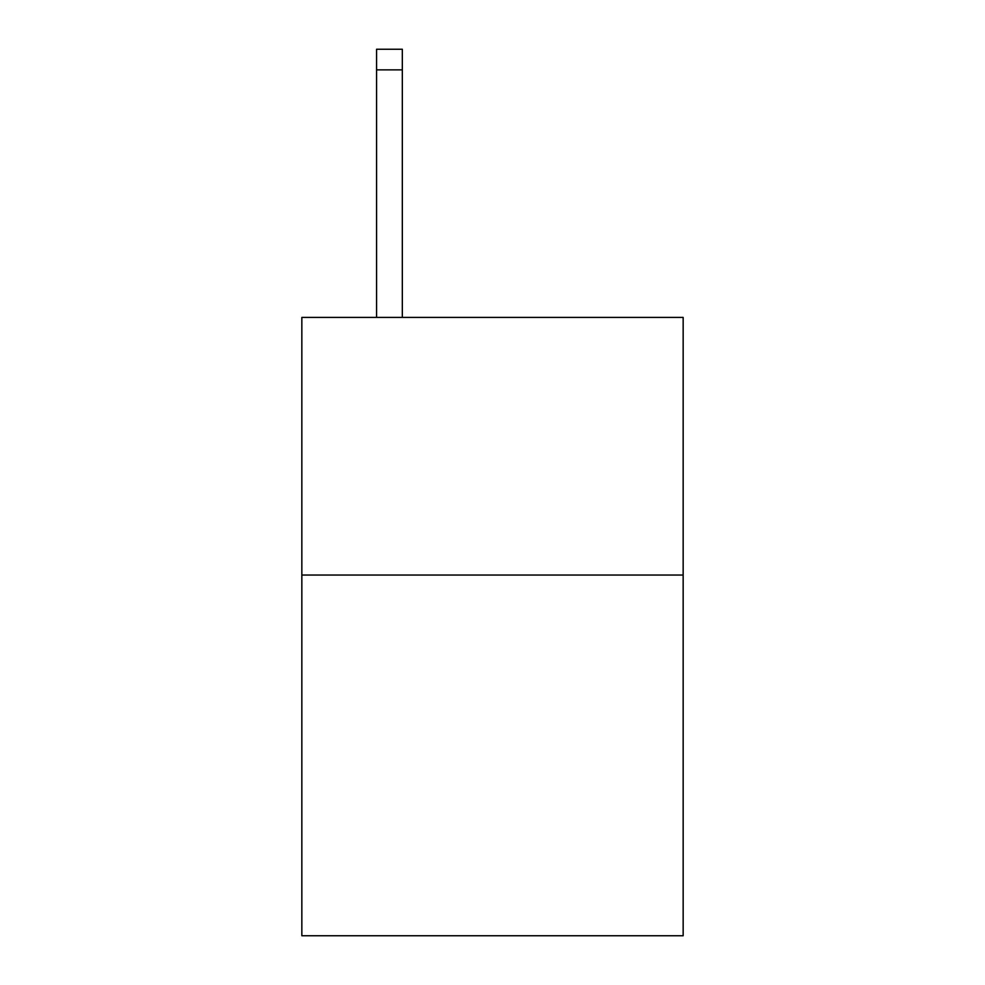<?xml version="1.0" encoding="UTF-8"?>
<svg xmlns="http://www.w3.org/2000/svg" width="985" height="985" viewBox="0 0 985 985"><rect width="100%" height="100%" fill="white"/><g stroke="black" fill="none" stroke-linecap="round" stroke-linejoin="round"><path stroke-width="1.48" d="M683.159 575.043L683.159 935.75L301.841 935.75L301.841 317.404L683.159 317.404L683.159 575.043L301.841 575.043M402.323 317.404L402.323 69.861L376.565 69.861L376.565 49.25L402.323 49.25L402.323 69.861M376.565 317.404L376.565 69.861"/></g></svg>
